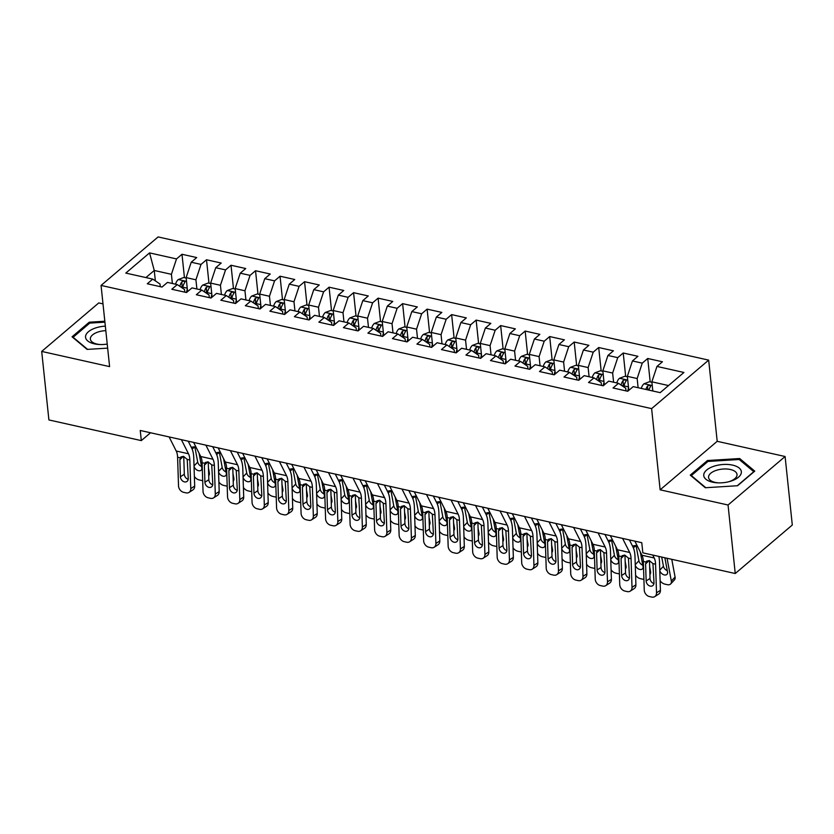 <?xml version="1.0" encoding="UTF-8"?>
<svg xmlns="http://www.w3.org/2000/svg" width="834" height="834" viewBox="0 0 834 834"><rect width="100%" height="100%" fill="white"/><g stroke="black" fill="none" stroke-linecap="round" stroke-linejoin="round"><path stroke-width="1.25" d="M103.009 303.878L98.756 302.93L41.7 351.427L48.904 419.94L141.311 440.613L150.537 432.773M708.671 360.121L158.116 236.929L101.06 285.426L651.615 408.618L708.671 360.121L717.198 441.311L660.142 489.819L728.051 505.008L785.096 456.511L717.198 441.311M785.096 456.511L792.3 525.013L735.244 573.521L728.051 505.008M628.523 387.57L627.721 391.261L633.214 386.622L660.174 392.647L683.922 372.464L656.963 366.428L662.436 361.779L647.726 358.484L642.253 363.144L632.443 360.945L637.927 356.295L623.217 353.001L617.744 357.65L607.934 355.461L613.407 350.812L598.697 347.517L593.224 352.167L583.425 349.978L588.898 345.328L574.188 342.034L568.715 346.683L558.916 344.494L564.389 339.834L549.679 336.55L544.206 341.2L534.396 339.011L539.869 334.351L525.17 331.067L519.686 335.716L509.887 333.517L515.36 328.867L500.65 325.573L495.177 330.233L485.378 328.033L490.851 323.383L476.141 320.089L470.668 324.749L460.858 322.549L466.331 317.9L451.632 314.606L446.159 319.255L436.349 317.066L441.822 312.416L427.112 309.122L421.639 313.772L411.84 311.582L417.313 306.933L402.603 303.639L397.13 308.288L387.32 306.099L392.793 301.439L378.094 298.155L372.621 302.805L362.811 300.615L368.284 295.955L353.574 292.671L348.101 297.321L338.302 295.121L343.775 290.472L329.065 287.177L323.592 291.837L313.782 289.638L319.266 284.988L304.556 281.694L299.083 286.354L289.273 284.154L294.746 279.505L280.036 276.21L274.563 280.87L264.764 278.671L270.237 274.021L255.527 270.727L250.054 275.376L240.255 273.187L245.728 268.538L231.018 265.243L225.545 269.893L215.735 267.704L221.208 263.044L206.509 259.76L201.025 264.409L191.226 262.22L196.699 257.56L181.989 254.276L184.45 277.68M627.741 391.271L613.032 387.977L618.505 383.327L608.705 381.128L603.232 385.788L588.523 382.493L593.996 377.844L584.186 375.644L578.713 380.304L564.003 377.01L569.486 372.36L559.677 370.16L554.203 374.82L539.494 371.526L544.967 366.877L535.167 364.677L529.694 369.326L514.985 366.043L520.458 361.383L510.648 359.193L505.175 363.843L490.475 360.559L495.949 355.899L486.139 353.71L480.665 358.359L465.956 355.065L471.429 350.416L461.629 348.226L456.156 352.876L441.447 349.582L446.92 344.932L437.11 342.732L431.637 347.392L416.937 344.098L422.411 339.448L412.601 337.249L407.128 341.909L392.418 338.614L397.891 333.965L388.091 331.765L382.618 336.425L367.909 333.131L373.382 328.481L363.582 326.282L358.099 330.931L343.399 327.647L348.873 322.987L339.063 320.798L333.59 325.448L318.88 322.164L324.353 317.504L314.554 315.315L309.08 319.964L294.371 316.67L299.844 312.02L290.044 309.831L284.571 314.481L269.862 311.186L275.335 306.537L265.525 304.347L260.052 308.997L245.342 305.703L250.825 301.053L241.016 298.853L235.542 303.513L220.833 300.219L226.306 295.57L216.506 293.37L211.033 298.03L196.324 294.736L201.797 290.086L191.987 287.886L186.514 292.536L171.814 289.252L177.288 284.592L167.478 282.403L162.005 287.052L147.295 283.768L152.768 279.109L125.809 273.083L149.557 252.89L176.516 258.926L181.989 254.276M735.244 573.521L642.837 552.838L641.773 542.694L140.248 430.469L141.311 440.613M187.598 291.619L186.128 277.607L195.927 279.807L196.897 288.981M191.226 262.22L186.128 277.607M201.025 264.409L195.927 279.807M152.768 279.109L160.003 284.019L160.284 286.667M212.107 297.113L210.637 283.091L220.437 285.291L221.406 294.465M215.735 267.704L210.637 283.091M225.545 269.893L220.437 285.291M177.288 284.592L184.523 289.502L184.794 292.161M236.627 302.596L235.146 288.574L244.956 290.774L245.915 299.959M240.255 273.187L235.146 288.574M250.054 275.376L244.956 290.774M201.797 290.086L209.032 294.986L209.313 297.644M261.136 308.08L259.666 294.068L269.465 296.258L270.435 305.442M264.764 278.671L259.666 294.068M274.563 280.87L269.465 296.258M226.306 295.57L233.541 300.469L233.822 303.128M285.645 313.563L284.175 299.552L293.975 301.741L294.944 310.926M289.273 284.154L284.175 299.552M299.083 286.354L293.975 301.741M250.825 301.053L258.06 305.953L258.332 308.611M310.154 319.047L308.684 305.036L318.494 307.225L319.453 316.409M313.782 289.638L308.684 305.036M323.592 291.837L318.494 307.225M275.335 306.537L282.57 311.447L282.851 314.095M334.674 324.53L333.193 310.519L343.003 312.708L343.973 321.893M338.302 295.121L333.193 310.519M348.101 297.321L343.003 312.708M299.844 312.02L307.079 316.93L307.36 319.578M359.183 330.014L357.713 316.003L367.513 318.202L368.482 327.376M362.811 300.615L357.713 316.003M372.621 302.805L367.513 318.202M324.353 317.504L331.588 322.414L331.869 325.062M383.692 335.508L382.222 321.486L392.032 323.686L392.991 332.86M387.32 306.099L382.222 321.486M397.13 308.288L392.032 323.686M348.873 322.987L356.108 327.898L356.379 330.556M408.212 340.991L406.731 326.97L416.541 329.169L417.5 338.354M411.84 311.582L406.731 326.97M421.639 313.772L416.541 329.169M373.382 328.481L380.617 333.381L380.898 336.039M432.721 346.475L431.251 332.464L441.05 334.653L442.02 343.837M436.349 317.066L431.251 332.464M446.159 319.255L441.05 334.653M397.891 333.965L405.126 338.865L405.407 341.523M457.23 351.958L455.76 337.947L465.56 340.136L466.529 349.321M460.858 322.549L455.76 337.947M470.668 324.749L465.56 340.136M422.411 339.448L429.646 344.348L429.917 347.007M481.75 357.442L480.269 343.431L490.079 345.62L491.038 354.804M485.378 328.033L480.269 343.431M495.177 330.233L490.079 345.62M446.92 344.932L454.155 349.842L454.436 352.49M506.259 362.926L504.789 348.914L514.588 351.104L515.558 360.288M509.887 333.517L504.789 348.914M519.686 335.716L514.588 351.104M471.429 350.416L478.664 355.326L478.945 357.974M530.768 368.409L529.298 354.398L539.098 356.598L540.067 365.772M534.396 339.011L529.298 354.398M544.206 341.2L539.098 356.598M495.949 355.899L503.183 360.809L503.455 363.457M555.277 373.903L553.807 359.881L563.617 362.081L564.576 371.255M558.916 344.494L553.807 359.881M568.715 346.683L563.617 362.081M520.458 361.383L527.693 366.293L527.974 368.951M579.797 379.387L578.327 365.365L588.126 367.565L589.096 376.749M583.425 349.978L578.327 365.365M593.224 352.167L588.126 367.565M544.967 366.877L552.202 371.776L552.483 374.435M604.306 384.87L602.836 370.859L612.636 373.048L613.605 382.233M607.934 355.461L602.836 370.859M617.744 357.65L612.636 373.048M569.486 372.36L576.711 377.26L576.992 379.918M628.815 390.354L627.345 376.342L637.155 378.532L638.114 387.716M632.443 360.945L627.345 376.342M642.253 363.144L637.155 378.532M593.996 377.844L601.231 382.743L601.512 385.402M652.824 391.01L651.854 381.826L668.524 385.558M656.963 366.428L651.854 381.826M618.505 383.327L625.74 388.237L626.021 390.885M660.142 489.819L651.615 408.618M41.7 351.427L109.598 366.616L101.06 285.426M155.353 280.86L154.259 270.477L145.908 277.576M172.377 283.497L171.418 274.313L154.259 270.477L149.557 252.89M176.516 258.926L171.418 274.313M690.26 475.14L705.314 487.744L737.569 485.732L754.749 471.127L739.685 458.533L707.441 460.535L690.26 475.14M104.834 321.236L89.238 322.205L72.058 336.811L87.122 349.404L107.659 348.132M647.726 358.484L650.186 381.889M623.217 353.001L625.677 376.405M598.697 347.517L601.158 370.921M574.188 342.034L576.648 365.438M549.679 336.55L552.139 359.954M525.17 331.067L527.62 354.471M500.65 325.573L503.111 348.987M476.141 320.089L478.601 343.493M451.632 314.606L454.092 338.01M427.112 309.122L429.573 332.526M402.603 303.639L405.063 327.043M378.094 298.155L380.554 321.559M353.574 292.671L356.035 316.076M329.065 287.177L331.525 310.592M304.556 281.694L307.016 305.098M280.036 276.21L282.497 299.614M255.527 270.727L257.987 294.131M231.018 265.243L233.478 288.647M206.509 259.76L208.969 283.164M707.566 461.775L707.441 460.535M739.841 460.024L739.685 458.533M89.363 323.436L89.238 322.205M652.741 555.058L654.21 557.977A14.543 7.329 -77.4 0 1 655.576 564.191L656.514 592.828L660.424 590.305A5.817 4.472 57.1 0 1 658.672 594.089L654.763 596.612A5.817 4.472 -122.9 0 0 656.514 592.828M658.85 556.424A21.809 10.988 -77.4 0 1 659.486 561.668L660.424 590.305M634.851 541.141L641.961 555.236A14.543 7.329 -77.4 0 1 643.327 561.449L644.255 590.086A5.817 4.472 -122.9 0 0 649.332 596.529L651.781 597.071A5.817 4.472 -122.9 0 0 654.763 596.612M649.123 560.552L645.589 563.93L646.579 561.178L649.259 560.573L652.939 563.596L653.992 582.716A4.65 3.576 57.1 0 1 652.595 585.749A4.65 3.576 57.1 0 1 650.207 586.114A4.65 3.576 57.1 0 1 646.152 580.964L650.051 578.442L649.477 560.625M650.051 578.442A4.65 3.576 -122.9 0 0 653.939 583.55M645.589 563.93L646.152 580.964M651.907 382.274L649.477 381.732L643.942 383.807A7.704 3.889 102.6 0 0 641.252 388.415M667.064 558.259L671.328 581.037L675.081 577.045A5.817 3.826 43.3 0 1 674.414 579.943L670.661 583.925A5.817 3.826 -136.7 0 0 671.328 581.037M671.766 559.312L675.081 577.045M670.661 583.925A5.817 3.826 -136.7 0 1 667.304 584.676L664.854 584.123A5.817 3.826 -136.7 0 1 660.111 580.714M659.777 570.664A4.65 3.065 43.3 0 0 664.312 574.928A4.65 3.065 43.3 0 0 666.991 574.324A4.65 3.065 43.3 0 0 667.523 572.009L664.865 557.769M661.716 557.06L663.437 566.265A4.65 3.065 -136.7 0 0 667.273 570.696M648.852 390.114A7.704 3.889 -77.4 0 1 650.416 386.799C650.583 385.162 649.603 384.943 647.476 386.142A7.704 3.889 102.6 0 0 645.912 389.457M650.416 386.799L650.656 386.079M647.82 389.885A3.93 1.981 -77.4 0 1 647.862 389.801L647.476 386.142M622.591 538.399L629.701 552.494A14.543 7.329 -77.4 0 1 631.067 558.707L632.005 587.344L635.904 584.822A5.817 4.472 57.1 0 1 634.163 588.606L630.254 591.129A5.817 4.472 -122.9 0 0 632.005 587.344M629.43 539.932L632.923 546.875A21.809 10.988 -77.4 0 1 634.976 556.184L635.904 584.822M610.342 535.657L617.452 549.752A14.543 7.329 -77.4 0 1 618.807 555.965L619.745 584.603A5.817 4.472 -122.9 0 0 624.822 591.045L627.272 591.587A5.817 4.472 -122.9 0 0 630.254 591.129M624.614 555.058L621.08 558.436L622.06 555.694L624.749 555.09L628.429 558.113L629.482 577.232A4.65 3.576 57.1 0 1 628.085 580.266A4.65 3.576 57.1 0 1 625.698 580.631A4.65 3.576 57.1 0 1 621.632 575.481L625.542 572.958L624.958 555.142M625.542 572.958A4.65 3.576 -122.9 0 0 629.43 578.066M621.08 558.436L621.632 575.481M598.082 532.916L605.192 547.01A14.543 7.329 -77.4 0 1 606.558 553.223L607.486 581.861L611.395 579.338A5.817 4.472 57.1 0 1 609.644 583.122L605.745 585.645A5.817 4.472 -122.9 0 0 607.486 581.861M604.911 534.438L608.413 541.381A21.809 10.988 -77.4 0 1 610.457 550.69L611.395 579.338M585.822 530.174L592.932 544.268A14.543 7.329 -77.4 0 1 594.298 550.471L595.236 579.119A5.817 4.472 -122.9 0 0 600.313 585.551L602.763 586.104A5.817 4.472 -122.9 0 0 605.745 585.645M600.094 549.575L596.571 552.952L597.551 550.211L600.23 549.606L603.91 552.629L604.973 571.749A4.65 3.576 57.1 0 1 603.576 574.782A4.65 3.576 57.1 0 1 601.189 575.147A4.65 3.576 57.1 0 1 597.123 569.987L601.033 567.464L600.449 549.658M601.033 567.464A4.65 3.576 -122.9 0 0 604.921 572.572M596.571 552.952L597.123 569.987M627.397 376.791L624.968 376.249L619.433 378.323A7.704 3.889 102.6 0 0 616.743 382.931M649.676 566.807L650.562 571.561A5.817 3.826 43.3 0 1 649.926 574.428M622.8 386.236L622.935 385.621A3.93 1.981 -77.4 0 1 623.342 384.307L622.967 380.658A7.704 3.889 102.6 0 0 621.101 385.089M633.048 545.947L635.529 545.509L637.572 546.531M643.911 579.317A5.817 3.826 -136.7 0 1 642.795 579.192L640.345 578.64A5.817 3.826 -136.7 0 1 635.591 575.231M635.268 565.181A4.65 3.065 43.3 0 0 639.803 569.445A4.65 3.065 43.3 0 0 642.482 568.84A4.65 3.065 43.3 0 0 643.014 566.526L640.283 551.91M633.329 547.74L636.092 545.676L638.917 560.782A4.65 3.065 -136.7 0 0 642.764 565.202M623.79 386.903L624.009 385.892A7.704 3.889 -77.4 0 1 625.907 381.315L626.146 380.596M625.907 381.315C626.073 379.678 625.093 379.46 622.967 380.658M602.878 371.307L600.449 370.765L594.913 372.84A7.704 3.889 102.6 0 0 592.234 377.448M604.014 382.087L603.201 385.777M625.166 561.324L626.053 566.077A5.817 3.826 43.3 0 1 625.417 568.934M598.28 380.752L598.416 380.137A3.93 1.981 -77.4 0 1 598.833 378.824L598.447 375.175A7.704 3.889 102.6 0 0 596.591 379.606M608.539 540.463L611.02 540.025L613.053 541.047M619.391 573.834A5.817 3.826 -136.7 0 1 618.286 573.709L615.836 573.156A5.817 3.826 -136.7 0 1 611.082 569.747M610.759 559.697A4.65 3.065 43.3 0 0 615.284 563.951A4.65 3.065 43.3 0 0 617.963 563.357A4.65 3.065 43.3 0 0 618.505 561.042L615.773 546.426M608.82 542.256L611.583 540.192L614.408 555.298A4.65 3.065 -136.7 0 0 618.255 559.718M599.271 381.419L599.5 380.408A7.704 3.889 -77.4 0 1 601.397 375.832L601.637 375.112M601.397 375.832C601.554 374.185 600.574 373.966 598.447 375.175M703.74 474.817A18.901 9.07 -6 0 0 717.438 482.823A18.901 9.07 -6 0 0 729.469 481.562A18.901 9.07 -6 0 0 741.363 472.471A18.901 9.07 -6 0 0 723.266 464.475A18.901 9.07 -6 0 0 703.74 474.817M728.687 481.76A14.314 6.87 -6 0 0 737.037 475.067A14.314 6.87 -6 0 0 737.027 474.463A14.314 6.87 -6 0 0 722.713 469.062A14.314 6.87 -6 0 0 708.556 476.839A14.314 6.87 -6 0 0 708.566 477.455A14.314 6.87 -6 0 0 718.241 482.855M705.804 487.713L691.313 475.588L707.962 461.442L739.205 459.492L753.8 471.69L737.266 485.753M105.345 326.136A18.901 9.07 -6 0 0 85.537 336.477A18.901 9.07 -6 0 0 99.236 344.494A18.901 9.07 -6 0 0 107.232 344.077M105.814 330.65A14.314 6.87 -6 0 0 90.353 338.51A14.314 6.87 -6 0 0 90.364 339.115A14.314 6.87 -6 0 0 100.038 344.525M87.601 349.373L73.111 337.259L89.759 323.102L104.928 322.164M573.573 527.432L580.683 541.527A14.543 7.329 -77.4 0 1 582.038 547.729L582.976 576.377L586.886 573.855A5.817 4.472 57.1 0 1 585.134 577.639L581.225 580.162A5.817 4.472 -122.9 0 0 582.976 576.377M580.401 528.954L583.904 535.897A21.809 10.988 -77.4 0 1 585.948 545.207L586.886 573.855M561.313 524.69L568.423 538.785A14.543 7.329 -77.4 0 1 569.789 544.988L570.717 573.636A5.817 4.472 -122.9 0 0 575.794 580.068L578.243 580.62A5.817 4.472 -122.9 0 0 581.225 580.162M575.585 544.091L572.061 547.469L573.041 544.727L575.721 544.122L579.401 547.146L580.454 566.265A4.65 3.576 57.1 0 1 579.057 569.288A4.65 3.576 57.1 0 1 576.669 569.664A4.65 3.576 57.1 0 1 572.614 564.503L576.523 561.98L575.94 544.175M576.523 561.98A4.65 3.576 -122.9 0 0 580.401 567.089M572.061 547.469L572.614 564.503M549.053 521.948L556.163 536.043A14.543 7.329 -77.4 0 1 557.529 542.246L558.467 570.883L562.366 568.361A5.817 4.472 57.1 0 1 560.625 572.155L556.716 574.678A5.817 4.472 -122.9 0 0 558.467 570.883M555.892 523.471L559.395 530.414A21.809 10.988 -77.4 0 1 561.438 539.723L562.366 568.361M536.804 519.196L543.914 533.301A14.543 7.329 -77.4 0 1 545.269 539.504L546.207 568.142A5.817 4.472 -122.9 0 0 551.284 574.584L553.734 575.137A5.817 4.472 -122.9 0 0 556.716 574.678M551.076 538.608L547.542 541.985L548.522 539.233L551.211 538.639L554.891 541.662L555.944 560.782A4.65 3.576 57.1 0 1 554.547 563.805A4.65 3.576 57.1 0 1 552.16 564.17A4.65 3.576 57.1 0 1 548.105 559.02L552.004 556.497L551.43 538.691M552.004 556.497A4.65 3.576 -122.9 0 0 555.892 561.605M547.542 541.985L548.105 559.02M578.369 365.824L575.94 365.282L570.404 367.356A7.704 3.889 102.6 0 0 567.714 371.964M579.505 376.603L578.692 380.294M600.647 555.84L601.543 560.594A5.817 3.826 43.3 0 1 600.897 563.45M573.771 375.269L573.907 374.654A3.93 1.981 -77.4 0 1 574.324 373.34L573.938 369.691A7.704 3.889 102.6 0 0 572.072 374.112M584.019 534.98L586.51 534.542L588.543 535.564M594.882 568.35A5.817 3.826 -136.7 0 1 593.766 568.225L591.316 567.673A5.817 3.826 -136.7 0 1 586.573 564.264M586.239 554.214A4.65 3.065 43.3 0 0 590.774 558.467A4.65 3.065 43.3 0 0 593.454 557.873A4.65 3.065 43.3 0 0 593.985 555.559L591.254 540.943M584.3 536.773L587.063 534.709L589.899 549.814A4.65 3.065 -136.7 0 0 593.745 554.235M574.762 375.936L574.98 374.925A7.704 3.889 -77.4 0 1 576.878 370.348L577.118 369.629M576.878 370.348C577.045 368.701 576.065 368.482 573.938 369.691M553.859 360.34L551.43 359.798L545.895 361.873A7.704 3.889 102.6 0 0 543.205 366.48M554.985 371.109L554.183 374.81M576.138 550.357L577.024 555.11A5.817 3.826 43.3 0 1 576.388 557.967M549.262 369.785L549.398 369.17A3.93 1.981 -77.4 0 1 549.814 367.857L549.429 364.208A7.704 3.889 102.6 0 0 547.563 368.628M559.51 529.486L561.991 529.058L564.034 530.08M570.373 562.867A5.817 3.826 -136.7 0 1 569.257 562.741L566.807 562.189A5.817 3.826 -136.7 0 1 562.053 558.78M561.73 548.73A4.65 3.065 43.3 0 0 566.265 552.984A4.65 3.065 43.3 0 0 568.944 552.379A4.65 3.065 43.3 0 0 569.476 550.075L566.745 535.459M562.564 529.225L565.379 544.331A4.65 3.065 -136.7 0 0 569.226 548.751M550.252 370.452L550.471 369.441A7.704 3.889 -77.4 0 1 552.369 364.865L552.608 364.135M552.369 364.865C552.535 363.217 551.555 362.998 549.429 364.208M524.544 516.454L531.654 530.56A14.543 7.329 -77.4 0 1 533.02 536.762L533.948 565.4L537.857 562.877A5.817 4.472 57.1 0 1 536.116 566.672L532.207 569.195A5.817 4.472 -122.9 0 0 533.948 565.4M531.373 517.987L534.875 524.93A21.809 10.988 -77.4 0 1 536.919 534.24L537.857 562.877M512.284 513.713L519.394 527.818A14.543 7.329 -77.4 0 1 520.76 534.021L521.698 562.658A5.817 4.472 -122.9 0 0 526.775 569.101L529.225 569.653A5.817 4.472 -122.9 0 0 532.207 569.195M526.567 533.124L523.033 536.502L524.013 533.75L526.692 533.145L530.382 536.168L531.435 555.288A4.65 3.576 57.1 0 1 530.038 558.321A4.65 3.576 57.1 0 1 527.651 558.686A4.65 3.576 57.1 0 1 523.585 553.536L527.495 551.013L526.911 533.207M527.495 551.013A4.65 3.576 -122.9 0 0 531.383 556.122M523.033 536.502L523.585 553.536M529.34 354.857L526.911 354.304L521.375 356.379A7.704 3.889 102.6 0 0 518.696 360.997M530.476 365.626L529.663 369.326M551.628 544.873L552.515 549.627A5.817 3.826 43.3 0 1 551.879 552.483M524.753 364.302L524.878 363.687A3.93 1.981 -77.4 0 1 525.295 362.373L524.909 358.724A7.704 3.889 102.6 0 0 523.054 363.144M535.001 524.002L537.482 523.575L539.525 524.596M545.853 557.373A5.817 3.826 -136.7 0 1 544.748 557.248L542.298 556.705A5.817 3.826 -136.7 0 1 537.544 553.296M537.221 543.247A4.65 3.065 43.3 0 0 541.746 547.5A4.65 3.065 43.3 0 0 544.425 546.895A4.65 3.065 43.3 0 0 544.967 544.592L542.236 529.976M535.282 525.795L538.045 523.742L540.87 538.847A4.65 3.065 -136.7 0 0 544.717 543.268M525.733 364.969L525.962 363.958A7.704 3.889 -77.4 0 1 527.859 359.381L528.099 358.651M527.859 359.381C528.016 357.734 527.036 357.515 524.909 358.724M500.035 510.971L507.145 525.076A14.543 7.329 -77.4 0 1 508.5 531.279L509.438 559.916L513.348 557.393A5.817 4.472 57.1 0 1 511.596 561.188L507.697 563.711A5.817 4.472 -122.9 0 0 509.438 559.916M506.863 512.503L510.366 519.446A21.809 10.988 -77.4 0 1 512.41 528.756L513.348 557.393M487.775 508.229L494.885 522.334A14.543 7.329 -77.4 0 1 496.251 528.537L497.179 557.175A5.817 4.472 -122.9 0 0 502.256 563.617L504.716 564.17A5.817 4.472 -122.9 0 0 507.697 563.711M502.047 527.641L498.523 531.018L499.503 528.266L502.183 527.661L505.863 530.685L506.916 549.804A4.65 3.576 57.1 0 1 505.519 552.838A4.65 3.576 57.1 0 1 503.142 553.203A4.65 3.576 57.1 0 1 499.076 548.053L502.985 545.53L502.402 527.724M502.985 545.53A4.65 3.576 -122.9 0 0 506.874 550.638M498.523 531.018L499.076 548.053M504.831 349.363L502.402 348.821L496.866 350.895A7.704 3.889 102.6 0 0 494.187 355.503M505.967 360.142L505.154 363.843M527.119 539.389L528.005 544.143A5.817 3.826 43.3 0 1 527.359 547M500.233 358.808L500.369 358.203A3.93 1.981 -77.4 0 1 500.786 356.889L500.4 353.241A7.704 3.889 102.6 0 0 498.534 357.661M510.491 518.519L512.973 518.091L515.005 519.113M521.344 551.889A5.817 3.826 -136.7 0 1 520.228 551.764L517.778 551.222A5.817 3.826 -136.7 0 1 513.035 547.813M512.702 537.753A4.65 3.065 43.3 0 0 517.236 542.017A4.65 3.065 43.3 0 0 519.916 541.412A4.65 3.065 43.3 0 0 520.447 539.098L517.716 524.492M510.762 520.312L513.536 518.258L516.361 533.364A4.65 3.065 -136.7 0 0 520.207 537.784M501.224 359.485L501.442 358.474A7.704 3.889 -77.4 0 1 503.34 353.897L503.59 353.168M503.34 353.897C503.507 352.25 502.527 352.031 500.4 353.241M475.516 505.487L482.625 519.592A14.543 7.329 -77.4 0 1 483.991 525.795L484.929 554.433L488.828 551.91A5.817 4.472 57.1 0 1 487.087 555.694L483.178 558.217A5.817 4.472 -122.9 0 0 484.929 554.433M482.354 507.02L485.857 513.963A21.809 10.988 -77.4 0 1 487.9 523.272L488.828 551.91M463.266 502.746L470.376 516.84A14.543 7.329 -77.4 0 1 471.742 523.054L472.669 551.691A5.817 4.472 -122.9 0 0 477.746 558.134L480.196 558.676A5.817 4.472 -122.9 0 0 483.178 558.217M477.538 522.157L474.004 525.535L474.984 522.782L477.673 522.178L481.354 525.201L482.406 544.321A4.65 3.576 57.1 0 1 481.009 547.354A4.65 3.576 57.1 0 1 478.622 547.719A4.65 3.576 57.1 0 1 474.567 542.569L478.466 540.046L477.892 522.23M478.466 540.046A4.65 3.576 -122.9 0 0 482.354 545.155M474.004 525.535L474.567 542.569M480.321 343.879L477.892 343.337L472.357 345.412A7.704 3.889 102.6 0 0 469.667 350.019M481.458 354.659L480.645 358.359M502.6 533.906L503.486 538.649A5.817 3.826 43.3 0 1 502.85 541.516M475.724 353.324L475.86 352.709A3.93 1.981 -77.4 0 1 476.277 351.406L475.891 347.747A7.704 3.889 102.6 0 0 474.025 352.177M485.972 513.035L488.463 512.597L490.496 513.629M496.835 546.406A5.817 3.826 -136.7 0 1 495.719 546.28L493.269 545.728A5.817 3.826 -136.7 0 1 488.516 542.319M488.192 532.269A4.65 3.065 43.3 0 0 492.727 536.533A4.65 3.065 43.3 0 0 495.406 535.928A4.65 3.065 43.3 0 0 495.938 533.614L493.207 518.998M486.253 514.828L489.016 512.764L491.851 527.87A4.65 3.065 -136.7 0 0 495.688 532.301M476.714 354.002L476.933 352.99A7.704 3.889 -77.4 0 1 478.831 348.414L479.07 347.684M478.831 348.414C478.997 346.767 478.018 346.548 475.891 347.747M451.006 500.004L458.116 514.098A14.543 7.329 -77.4 0 1 459.482 520.312L460.41 548.949L464.319 546.426A5.817 4.472 57.1 0 1 462.578 550.211L458.669 552.734A5.817 4.472 -122.9 0 0 460.41 548.949M457.845 501.536L461.338 508.479A21.809 10.988 -77.4 0 1 463.391 517.789L464.319 546.426M438.757 497.262L445.856 511.357A14.543 7.329 -77.4 0 1 447.222 517.57L448.16 546.207A5.817 4.472 -122.9 0 0 453.237 552.65L455.687 553.192A5.817 4.472 -122.9 0 0 458.669 552.734M453.029 516.663L449.495 520.041L450.475 517.299L453.154 516.694L456.844 519.718L457.897 538.837A4.65 3.576 57.1 0 1 456.5 541.871A4.65 3.576 57.1 0 1 454.113 542.236A4.65 3.576 57.1 0 1 450.047 537.086L453.957 534.563L453.373 516.746M453.957 534.563A4.65 3.576 -122.9 0 0 457.845 539.671M449.495 520.041L450.047 537.086M455.812 338.396L453.373 337.853L447.848 339.928A7.704 3.889 102.6 0 0 445.158 344.536M456.938 349.175L456.125 352.876M478.091 528.412L478.977 533.166A5.817 3.826 43.3 0 1 478.341 536.033M451.215 347.841L451.35 347.225A3.93 1.981 -77.4 0 1 451.757 345.912L451.382 342.263A7.704 3.889 102.6 0 0 449.516 346.694M461.463 507.552L463.944 507.114L465.987 508.135M472.315 540.922A5.817 3.826 -136.7 0 1 471.21 540.797L468.76 540.244A5.817 3.826 -136.7 0 1 464.006 536.835M463.683 526.786A4.65 3.065 43.3 0 0 468.208 531.049A4.65 3.065 43.3 0 0 470.887 530.445A4.65 3.065 43.3 0 0 471.429 528.13L468.698 513.515M464.517 507.291L467.332 522.386A4.65 3.065 -136.7 0 0 471.179 526.807M452.195 348.508L452.424 347.497A7.704 3.889 -77.4 0 1 454.322 342.92L454.561 342.201M454.322 342.92C454.488 341.283 453.498 341.064 451.382 342.263M426.497 494.52L433.607 508.615A14.543 7.329 -77.4 0 1 434.973 514.828L435.901 543.466L439.81 540.943A5.817 4.472 57.1 0 1 438.058 544.727L434.16 547.25A5.817 4.472 -122.9 0 0 435.901 543.466M433.326 496.053L436.828 502.985A21.809 10.988 -77.4 0 1 438.872 512.295L439.81 540.943M414.237 491.779L421.347 505.873A14.543 7.329 -77.4 0 1 422.713 512.076L423.641 540.724A5.817 4.472 -122.9 0 0 428.718 547.156L431.178 547.709A5.817 4.472 -122.9 0 0 434.16 547.25M428.509 511.179L424.986 514.557L425.966 511.815L428.645 511.211L432.325 514.234L433.378 533.353A4.65 3.576 57.1 0 1 431.981 536.387A4.65 3.576 57.1 0 1 429.604 536.752A4.65 3.576 57.1 0 1 425.538 531.602L429.447 529.069L428.864 511.263M429.447 529.069A4.65 3.576 -122.9 0 0 433.336 534.187M424.986 514.557L425.538 531.602M431.293 332.912L428.864 332.37L423.328 334.444A7.704 3.889 102.6 0 0 420.649 339.052M432.429 343.691L431.616 347.382M453.581 522.928L454.467 527.682A5.817 3.826 43.3 0 1 453.821 530.539M426.695 342.357L426.831 341.742A3.93 1.981 -77.4 0 1 427.248 340.428L426.862 336.78A7.704 3.889 102.6 0 0 425.006 341.21M436.953 502.068L439.435 501.63L441.467 502.652M447.806 535.438A5.817 3.826 -136.7 0 1 446.701 535.313L444.241 534.761A5.817 3.826 -136.7 0 1 439.497 531.352M439.164 521.302A4.65 3.065 43.3 0 0 443.698 525.556A4.65 3.065 43.3 0 0 446.378 524.961A4.65 3.065 43.3 0 0 446.909 522.647L444.178 508.031M437.235 503.861L439.998 501.797L442.823 516.903A4.65 3.065 -136.7 0 0 446.67 521.323M427.686 343.024L427.905 342.013A7.704 3.889 -77.4 0 1 429.802 337.436L430.052 336.717M429.802 337.436C429.969 335.789 428.989 335.57 426.862 336.78M401.988 489.037L409.087 503.131A14.543 7.329 -77.4 0 1 410.453 509.334L411.391 537.982L415.301 535.459A5.817 4.472 57.1 0 1 413.549 539.244L409.64 541.766A5.817 4.472 -122.9 0 0 411.391 537.982M408.816 490.559L412.319 497.502A21.809 10.988 -77.4 0 1 414.362 506.811L415.301 535.459M389.728 486.295L396.838 500.39A14.543 7.329 -77.4 0 1 398.204 506.592L399.132 535.24A5.817 4.472 -122.9 0 0 404.209 541.673L406.658 542.225A5.817 4.472 -122.9 0 0 409.64 541.766M404 505.696L400.466 509.074L401.456 506.332L404.136 505.727L407.816 508.75L408.868 527.87A4.65 3.576 57.1 0 1 407.472 530.893A4.65 3.576 57.1 0 1 405.084 531.268A4.65 3.576 57.1 0 1 401.029 526.108L404.928 523.585L404.354 505.779M404.928 523.585A4.65 3.576 -122.9 0 0 408.816 528.693M400.466 509.074L401.029 526.108M406.784 327.428L404.354 326.886L398.819 328.961A7.704 3.889 102.6 0 0 396.129 333.569M407.92 338.208L407.107 341.898M429.062 517.445L429.958 522.199A5.817 3.826 43.3 0 1 429.312 525.055M402.186 336.873L402.322 336.258A3.93 1.981 -77.4 0 1 402.739 334.945L402.353 331.296A7.704 3.889 102.6 0 0 400.487 335.716M412.434 496.584L414.925 496.147L416.958 497.168M423.297 529.955A5.817 3.826 -136.7 0 1 422.181 529.83L419.731 529.277A5.817 3.826 -136.7 0 1 414.988 525.868M414.654 515.819A4.65 3.065 43.3 0 0 419.189 520.072A4.65 3.065 43.3 0 0 421.868 519.478A4.65 3.065 43.3 0 0 422.4 517.163L419.669 502.548M412.715 498.378L415.478 496.313L418.314 511.419A4.65 3.065 -136.7 0 0 422.15 515.839M403.176 337.541L403.395 336.529A7.704 3.889 -77.4 0 1 405.293 331.953L405.532 331.234M405.293 331.953C405.46 330.306 404.48 330.087 402.353 331.296M377.468 483.553L384.578 497.648A14.543 7.329 -77.4 0 1 385.944 503.851L386.882 532.499L390.781 529.965A5.817 4.472 57.1 0 1 389.04 533.76L385.131 536.283A5.817 4.472 -122.9 0 0 386.882 532.499M384.307 485.075L387.8 492.018A21.809 10.988 -77.4 0 1 389.853 501.328L390.781 529.965M365.219 480.811L372.318 494.906A14.543 7.329 -77.4 0 1 373.684 501.109L374.622 529.746A5.817 4.472 -122.9 0 0 379.699 536.189L382.149 536.742A5.817 4.472 -122.9 0 0 385.131 536.283M379.491 500.212L375.957 503.59L376.937 500.838L379.616 500.244L383.306 503.267L384.359 522.386A4.65 3.576 57.1 0 1 382.962 525.41A4.65 3.576 57.1 0 1 380.575 525.774A4.65 3.576 57.1 0 1 376.509 520.625L380.419 518.102L379.835 500.296M380.419 518.102A4.65 3.576 -122.9 0 0 384.307 523.21M375.957 503.59L376.509 520.625M382.274 321.945L379.845 321.403L374.31 323.477A7.704 3.889 102.6 0 0 371.62 328.085M383.4 332.724L382.597 336.415M404.553 511.961L405.439 516.715A5.817 3.826 43.3 0 1 404.803 519.572M377.677 331.39L377.812 330.775A3.93 1.981 -77.4 0 1 378.219 329.461L377.844 325.813A7.704 3.889 102.6 0 0 375.978 330.233M387.925 491.09L390.406 490.663L392.449 491.685M398.788 524.471A5.817 3.826 -136.7 0 1 397.672 524.346L395.222 523.794A5.817 3.826 -136.7 0 1 390.468 520.385M390.145 510.335A4.65 3.065 43.3 0 0 394.68 514.588A4.65 3.065 43.3 0 0 397.359 513.984A4.65 3.065 43.3 0 0 397.891 511.68L395.16 497.064M388.206 492.894L390.969 490.83L393.794 505.936A4.65 3.065 -136.7 0 0 397.641 510.356M378.667 332.057L378.886 331.046A7.704 3.889 -77.4 0 1 380.784 326.469L381.023 325.74M380.784 326.469C380.95 324.822 379.97 324.603 377.844 325.813M352.959 478.059L360.069 492.164A14.543 7.329 -77.4 0 1 361.435 498.367L362.363 527.005L366.272 524.482A5.817 4.472 57.1 0 1 364.521 528.276L360.622 530.799A5.817 4.472 -122.9 0 0 362.363 527.005M359.788 479.592L363.29 486.535A21.809 10.988 -77.4 0 1 365.334 495.844L366.272 524.482M340.699 475.317L347.809 489.422A14.543 7.329 -77.4 0 1 349.175 495.625L350.113 524.263A5.817 4.472 -122.9 0 0 355.19 530.705L357.64 531.258A5.817 4.472 -122.9 0 0 360.622 530.799M354.971 494.729L351.448 498.106L352.428 495.354L355.107 494.75L358.787 497.773L359.85 516.892A4.65 3.576 57.1 0 1 358.453 519.926A4.65 3.576 57.1 0 1 356.066 520.291A4.65 3.576 57.1 0 1 352 515.141L355.909 512.618L355.326 494.812M355.909 512.618A4.65 3.576 -122.9 0 0 359.798 517.726M351.448 498.106L352 515.141M357.755 316.461L355.326 315.909L349.79 317.983A7.704 3.889 102.6 0 0 347.111 322.602M358.891 327.23L358.078 330.931M380.043 506.478L380.929 511.232A5.817 3.826 43.3 0 1 380.294 514.088M353.157 325.906L353.293 325.291A3.93 1.981 -77.4 0 1 353.71 323.978L353.324 320.329A7.704 3.889 102.6 0 0 351.468 324.749M363.416 485.607L365.897 485.179L367.93 486.201M374.268 518.977A5.817 3.826 -136.7 0 1 373.163 518.852L370.713 518.31A5.817 3.826 -136.7 0 1 365.959 514.901M365.626 504.851A4.65 3.065 43.3 0 0 370.16 509.105A4.65 3.065 43.3 0 0 372.84 508.5A4.65 3.065 43.3 0 0 373.371 506.196L370.65 491.58M363.697 487.4L366.46 485.346L369.285 500.452A4.65 3.065 -136.7 0 0 373.132 504.872M354.148 326.574L354.367 325.562A7.704 3.889 -77.4 0 1 356.264 320.986L356.514 320.256M356.264 320.986C356.431 319.339 355.451 319.12 353.324 320.329M328.45 472.576L335.56 486.681A14.543 7.329 -77.4 0 1 336.915 492.884L337.853 521.521L341.763 518.998A5.817 4.472 57.1 0 1 340.011 522.793L336.102 525.316A5.817 4.472 -122.9 0 0 337.853 521.521M335.278 474.108L338.781 481.051A21.809 10.988 -77.4 0 1 340.825 490.361L341.763 518.998M316.19 469.834L323.3 483.939A14.543 7.329 -77.4 0 1 324.666 490.142L325.594 518.779A5.817 4.472 -122.9 0 0 330.671 525.222L333.12 525.774A5.817 4.472 -122.9 0 0 336.102 525.316M330.462 489.245L326.938 492.623L327.918 489.871L330.598 489.266L334.278 492.289L335.331 511.409A4.65 3.576 57.1 0 1 333.934 514.442A4.65 3.576 57.1 0 1 331.546 514.807A4.65 3.576 57.1 0 1 327.491 509.657L331.39 507.135L330.817 489.329M331.39 507.135A4.65 3.576 -122.9 0 0 335.278 512.243M326.938 492.623L327.491 509.657M333.246 310.967L330.817 310.425L325.281 312.5A7.704 3.889 102.6 0 0 322.591 317.108M334.382 321.747L333.569 325.448M355.524 500.994L356.42 505.748A5.817 3.826 43.3 0 1 355.774 508.604M328.648 320.412L328.784 319.808A3.93 1.981 -77.4 0 1 329.201 318.494L328.815 314.845A7.704 3.889 102.6 0 0 326.949 319.266M338.896 480.123L341.387 479.696L343.42 480.718M349.759 513.494A5.817 3.826 -136.7 0 1 348.643 513.369L346.193 512.827A5.817 3.826 -136.7 0 1 341.45 509.418M341.116 499.358A4.65 3.065 43.3 0 0 345.651 503.621A4.65 3.065 43.3 0 0 348.331 503.017A4.65 3.065 43.3 0 0 348.862 500.702L346.131 486.097M339.177 481.916L341.94 479.863L344.776 494.969A4.65 3.065 -136.7 0 0 348.622 499.389M329.638 321.09L329.857 320.079A7.704 3.889 -77.4 0 1 331.755 315.502L331.995 314.772M331.755 315.502C331.922 313.855 330.942 313.636 328.815 314.845M303.93 467.092L311.04 481.197A14.543 7.329 -77.4 0 1 312.406 487.4L313.344 516.038L317.243 513.515A5.817 4.472 57.1 0 1 315.502 517.299L311.593 519.822A5.817 4.472 -122.9 0 0 313.344 516.038M310.769 468.625L314.262 475.568A21.809 10.988 -77.4 0 1 316.315 484.877L317.243 513.515M291.681 464.35L298.791 478.445A14.543 7.329 -77.4 0 1 300.146 484.658L301.084 513.296A5.817 4.472 -122.9 0 0 306.161 519.738L308.611 520.28A5.817 4.472 -122.9 0 0 311.593 519.822M305.953 483.762L302.419 487.139L303.399 484.387L306.088 483.783L309.768 486.806L310.821 505.925A4.65 3.576 57.1 0 1 309.424 508.959A4.65 3.576 57.1 0 1 307.037 509.324A4.65 3.576 57.1 0 1 302.982 504.174L306.881 501.651L306.297 483.835M306.881 501.651A4.65 3.576 -122.9 0 0 310.769 506.759M302.419 487.139L302.982 504.174M308.736 305.484L306.307 304.942L300.772 307.016A7.704 3.889 102.6 0 0 298.082 311.624M309.862 316.263L309.06 319.964M331.015 495.511L331.901 500.254A5.817 3.826 43.3 0 1 331.265 503.121M304.139 314.929L304.274 314.314A3.93 1.981 -77.4 0 1 304.681 313.011L304.306 309.351A7.704 3.889 102.6 0 0 302.44 313.782M314.387 474.64L316.868 474.202L318.911 475.234M325.25 508.01A5.817 3.826 -136.7 0 1 324.134 507.885L321.684 507.333A5.817 3.826 -136.7 0 1 316.93 503.934M316.607 493.874A4.65 3.065 43.3 0 0 321.142 498.138A4.65 3.065 43.3 0 0 323.821 497.533A4.65 3.065 43.3 0 0 324.353 495.219L321.622 480.603M314.668 476.433L317.431 474.379L320.256 489.475A4.65 3.065 -136.7 0 0 324.103 493.905M305.129 315.606L305.348 314.595A7.704 3.889 -77.4 0 1 307.246 310.019L307.485 309.289M307.246 310.019C307.412 308.372 306.432 308.153 304.306 309.351M279.421 461.609L286.531 475.703A14.543 7.329 -77.4 0 1 287.897 481.916L288.825 510.554L292.734 508.031A5.817 4.472 57.1 0 1 290.993 511.815L287.084 514.338A5.817 4.472 -122.9 0 0 288.825 510.554M286.25 463.141L289.752 470.084A21.809 10.988 -77.4 0 1 291.796 479.394L292.734 508.031M267.161 458.867L274.271 472.961A14.543 7.329 -77.4 0 1 275.637 479.175L276.575 507.812A5.817 4.472 -122.9 0 0 281.652 514.255L284.102 514.797A5.817 4.472 -122.9 0 0 287.084 514.338M281.433 478.268L277.91 481.645L278.89 478.904L281.569 478.299L285.249 481.322L286.312 500.442A4.65 3.576 57.1 0 1 284.915 503.475A4.65 3.576 57.1 0 1 282.528 503.84A4.65 3.576 57.1 0 1 278.462 498.69L282.372 496.167L281.788 478.351M282.372 496.167A4.65 3.576 -122.9 0 0 286.26 501.276M277.91 481.645L278.462 498.69M284.217 300L281.788 299.458L276.252 301.533A7.704 3.889 102.6 0 0 273.573 306.141M285.353 310.78L284.54 314.481M306.505 490.017L307.392 494.771A5.817 3.826 43.3 0 1 306.756 497.637M279.63 309.445L279.755 308.83A3.93 1.981 -77.4 0 1 280.172 307.517L279.786 303.868A7.704 3.889 102.6 0 0 277.93 308.299M289.878 469.156L292.359 468.718L294.402 469.74M300.73 502.527A5.817 3.826 -136.7 0 1 299.625 502.402L297.175 501.849A5.817 3.826 -136.7 0 1 292.421 498.44M292.098 488.39A4.65 3.065 43.3 0 0 296.623 492.654A4.65 3.065 43.3 0 0 299.302 492.05A4.65 3.065 43.3 0 0 299.844 489.735L297.113 475.119M292.922 468.896L295.747 483.991A4.65 3.065 -136.7 0 0 299.594 488.422M280.61 310.112L280.839 309.101A7.704 3.889 -77.4 0 1 282.736 304.525L282.976 303.805M282.736 304.525C282.893 302.888 281.913 302.669 279.786 303.868M254.912 456.125L262.022 470.22A14.543 7.329 -77.4 0 1 263.377 476.433L264.315 505.07L268.225 502.548A5.817 4.472 57.1 0 1 266.473 506.332L262.574 508.855A5.817 4.472 -122.9 0 0 264.315 505.07M261.74 457.657L265.243 464.59A21.809 10.988 -77.4 0 1 267.287 473.91L268.225 502.548M242.652 453.383L249.762 467.478A14.543 7.329 -77.4 0 1 251.128 473.691L252.056 502.329A5.817 4.472 -122.9 0 0 257.133 508.771L259.582 509.313A5.817 4.472 -122.9 0 0 262.574 508.855M256.924 472.784L253.4 476.162L254.38 473.42L257.06 472.815L260.74 475.839L261.793 494.958A4.65 3.576 57.1 0 1 260.396 497.992A4.65 3.576 57.1 0 1 258.008 498.357A4.65 3.576 57.1 0 1 253.953 493.207L257.862 490.673L257.279 472.868M257.862 490.673A4.65 3.576 -122.9 0 0 261.74 495.792M253.4 476.162L253.953 493.207M259.708 294.517L257.279 293.975L251.743 296.049A7.704 3.889 102.6 0 0 249.053 300.657M260.844 305.296L260.031 308.987M281.996 484.533L282.882 489.287A5.817 3.826 43.3 0 1 282.236 492.143M255.11 303.962L255.246 303.347A3.93 1.981 -77.4 0 1 255.663 302.033L255.277 298.384A7.704 3.889 102.6 0 0 253.411 302.815M265.358 463.673L267.85 463.235L269.882 464.257M276.221 497.043A5.817 3.826 -136.7 0 1 275.105 496.918L272.655 496.366A5.817 3.826 -136.7 0 1 267.912 492.957M267.578 482.907A4.65 3.065 43.3 0 0 272.113 487.16A4.65 3.065 43.3 0 0 274.793 486.566A4.65 3.065 43.3 0 0 275.324 484.252L272.593 469.636M265.639 465.466L268.402 463.402L271.238 478.507A4.65 3.065 -136.7 0 0 275.084 482.928M256.101 304.629L256.319 303.618A7.704 3.889 -77.4 0 1 258.217 299.041L258.457 298.322M258.217 299.041C258.384 297.394 257.404 297.175 255.277 298.384M230.392 450.641L237.502 464.736A14.543 7.329 -77.4 0 1 238.868 470.939L239.806 499.587L243.705 497.064A5.817 4.472 57.1 0 1 241.964 500.848L238.055 503.371A5.817 4.472 -122.9 0 0 239.806 499.587M237.231 452.164L240.734 459.107A21.809 10.988 -77.4 0 1 242.777 468.416L243.705 497.064M218.143 447.9L225.253 461.994A14.543 7.329 -77.4 0 1 226.608 468.197L227.546 496.845A5.817 4.472 -122.9 0 0 232.623 503.277L235.073 503.83A5.817 4.472 -122.9 0 0 238.055 503.371M232.415 467.301L228.881 470.678L229.861 467.937L232.55 467.332L236.23 470.355L237.283 489.475A4.65 3.576 57.1 0 1 235.886 492.498A4.65 3.576 57.1 0 1 233.499 492.873A4.65 3.576 57.1 0 1 229.444 487.713L233.343 485.19L232.769 467.384M233.343 485.19A4.65 3.576 -122.9 0 0 237.231 490.298M228.881 470.678L229.444 487.713M235.198 289.033L232.769 288.491L227.234 290.566A7.704 3.889 102.6 0 0 224.544 295.173M236.324 299.813L235.522 303.503M257.477 479.05L258.363 483.803A5.817 3.826 43.3 0 1 257.727 486.66M230.601 298.478L230.737 297.863A3.93 1.981 -77.4 0 1 231.154 296.55L230.768 292.901A7.704 3.889 102.6 0 0 228.902 297.321M240.849 458.189L243.33 457.751L245.373 458.773M251.712 491.56A5.817 3.826 -136.7 0 1 250.596 491.434L248.146 490.882A5.817 3.826 -136.7 0 1 243.392 487.473M243.069 477.423A4.65 3.065 43.3 0 0 247.604 481.677A4.65 3.065 43.3 0 0 250.283 481.082A4.65 3.065 43.3 0 0 250.815 478.768L248.084 464.152M241.13 459.982L243.893 457.918L246.718 473.024A4.65 3.065 -136.7 0 0 250.565 477.444M231.591 299.145L231.81 298.134A7.704 3.889 -77.4 0 1 233.708 293.558L233.947 292.838M233.708 293.558C233.874 291.91 232.894 291.692 230.768 292.901M205.883 445.158L212.993 459.253A14.543 7.329 -77.4 0 1 214.359 465.455L215.287 494.103L219.196 491.57A5.817 4.472 57.1 0 1 217.455 495.365L213.546 497.888A5.817 4.472 -122.9 0 0 215.287 494.103M212.712 446.68L216.215 453.623A21.809 10.988 -77.4 0 1 218.268 462.933L219.196 491.57M193.624 442.416L200.733 456.511A14.543 7.329 -77.4 0 1 202.099 462.714L203.037 491.351A5.817 4.472 -122.9 0 0 208.114 497.794L210.564 498.346A5.817 4.472 -122.9 0 0 213.546 497.888M207.906 461.817L204.372 465.195L205.352 462.443L208.031 461.848L211.721 464.872L212.774 483.991A4.65 3.576 57.1 0 1 211.377 487.014A4.65 3.576 57.1 0 1 208.99 487.379A4.65 3.576 57.1 0 1 204.924 482.229L208.834 479.706L208.25 461.9M208.834 479.706A4.65 3.576 -122.9 0 0 212.722 484.815M204.372 465.195L204.924 482.229M210.679 283.55L208.25 283.007L202.714 285.082A7.704 3.889 102.6 0 0 200.035 289.69M211.815 294.329L211.002 298.019M232.967 473.566L233.854 478.32A5.817 3.826 43.3 0 1 233.218 481.176M206.092 292.995L206.227 292.38A3.93 1.981 -77.4 0 1 206.634 291.066L206.248 287.417A7.704 3.889 102.6 0 0 204.393 291.837M216.34 452.695L218.821 452.268L220.864 453.289M227.192 486.076A5.817 3.826 -136.7 0 1 226.087 485.951L223.637 485.398A5.817 3.826 -136.7 0 1 218.883 481.989M218.56 471.94A4.65 3.065 43.3 0 0 223.085 476.193A4.65 3.065 43.3 0 0 225.764 475.588A4.65 3.065 43.3 0 0 226.306 473.285L223.575 458.669M216.621 454.499L219.384 452.435L222.209 467.54A4.65 3.065 -136.7 0 0 226.056 471.961M207.072 293.662L207.301 292.651A7.704 3.889 -77.4 0 1 209.198 288.074L209.438 287.344M209.198 288.074C209.355 286.427 208.375 286.208 206.248 287.417M181.374 439.664L188.484 453.769A14.543 7.329 -77.4 0 1 189.85 459.972L190.778 488.609L194.687 486.086A5.817 4.472 57.1 0 1 192.935 489.881L189.037 492.404A5.817 4.472 -122.9 0 0 190.778 488.609M188.203 441.196L191.705 448.139A21.809 10.988 -77.4 0 1 193.749 457.449L194.687 486.086M169.114 436.922L176.224 451.027A14.543 7.329 -77.4 0 1 177.59 457.23L178.518 485.868A5.817 4.472 -122.9 0 0 183.595 492.31L186.055 492.863A5.817 4.472 -122.9 0 0 189.037 492.404M183.386 456.334L179.863 459.711L180.842 456.959L183.522 456.354L187.202 459.378L188.255 478.497A4.65 3.576 57.1 0 1 186.858 481.531A4.65 3.576 57.1 0 1 184.481 481.896A4.65 3.576 57.1 0 1 180.415 476.746L184.324 474.223L183.741 456.417M184.324 474.223A4.65 3.576 -122.9 0 0 188.213 479.331M179.863 459.711L180.415 476.746M186.17 278.066L183.741 277.513L178.205 279.588A7.704 3.889 102.6 0 0 175.526 284.206M187.306 288.835L186.493 292.536M208.458 468.082L209.344 472.836A5.817 3.826 43.3 0 1 208.698 475.693M181.572 287.511L181.708 286.896A3.93 1.981 -77.4 0 1 182.125 285.582L181.739 281.934A7.704 3.889 102.6 0 0 179.873 286.354M191.83 447.212L194.312 446.784L196.344 447.806M202.683 480.582A5.817 3.826 -136.7 0 1 201.578 480.457L199.118 479.915A5.817 3.826 -136.7 0 1 194.374 476.506M194.041 466.456A4.65 3.065 43.3 0 0 198.575 470.71A4.65 3.065 43.3 0 0 201.255 470.105A4.65 3.065 43.3 0 0 201.786 467.801L199.055 453.185M192.101 449.005L194.875 446.951L197.7 462.057A4.65 3.065 -136.7 0 0 201.547 466.477M182.563 288.178L182.782 287.167A7.704 3.889 -77.4 0 1 184.679 282.59L184.929 281.861M184.679 282.59C184.846 280.943 183.866 280.724 181.739 281.934M652.939 563.596L655.576 564.191M643.327 561.449L645.964 562.033M641.961 555.236L654.21 557.977M652.251 385.579L644.077 383.755M659.767 570.164L663.437 566.265M628.429 558.113L631.067 558.707M618.807 555.965L621.455 556.549M617.452 549.752L629.701 552.494M603.91 552.629L606.558 553.223M594.298 550.471L596.936 551.066M592.932 544.268L605.192 547.01M649.853 572.312L650.562 571.561M627.741 380.096L619.568 378.271M628.461 386.893L624.009 385.892M635.247 564.681L638.917 560.782M625.344 566.828L626.053 566.077M603.232 374.612L595.059 372.788M603.941 381.409L599.5 380.408M610.738 559.197L614.408 555.298M579.401 547.146L582.038 547.729M569.789 544.988L572.426 545.582M568.423 538.785L580.683 541.527M554.891 541.662L557.529 542.246M545.269 539.504L547.917 540.098M543.914 533.301L556.163 536.043M600.834 561.345L601.543 560.594M578.713 369.128L570.539 367.304M579.432 375.925L574.98 374.925M586.229 553.713L589.899 549.814M576.315 555.861L577.024 555.11M554.203 363.645L546.03 361.81M554.923 370.442L550.471 369.441M561.709 548.23L565.379 544.331M562.554 529.225L559.791 531.289M530.382 536.168L533.02 536.762M520.76 534.021L523.398 534.615M519.394 527.818L531.654 530.56M551.806 550.377L552.515 549.627M529.694 358.161L521.521 356.327M530.403 364.948L525.962 363.958M537.2 542.746L540.87 538.847M505.863 530.685L508.5 531.279M496.251 528.537L498.888 529.131M494.885 522.334L507.145 525.076M527.297 544.894L528.005 544.143M505.175 352.678L497.001 350.843M505.894 359.464L501.442 358.474M512.691 537.263L516.361 533.364M481.354 525.201L483.991 525.795M471.742 523.054L474.379 523.637M470.376 516.84L482.625 519.592M502.777 539.41L503.486 538.649M480.665 347.184L472.492 345.359M481.385 353.981L476.933 352.99M488.171 531.779L491.851 527.87M456.844 519.718L459.482 520.312M447.222 517.57L449.86 518.154M445.856 511.357L458.116 514.098M478.268 533.916L478.977 533.166M456.156 341.7L447.983 339.876M456.865 348.497L452.424 347.497M463.662 526.285L467.332 522.386M464.507 507.281L461.744 509.345M432.325 514.234L434.973 514.828M422.713 512.076L425.35 512.67M421.347 505.873L433.607 508.615M453.759 528.433L454.467 527.682M431.647 336.217L423.474 334.392M432.356 343.014L427.905 342.013M439.153 520.802L442.823 516.903M407.816 508.75L410.453 509.334M398.204 506.592L400.841 507.187M396.838 500.39L409.087 503.131M429.249 522.949L429.958 522.199M407.128 330.733L398.954 328.909M407.847 337.53L403.395 336.529M414.644 515.318L418.314 511.419M383.306 503.267L385.944 503.851M373.684 501.109L376.332 501.703M372.318 494.906L384.578 497.648M404.73 517.466L405.439 516.715M382.618 325.25L374.445 323.415M383.327 332.047L378.886 331.046M390.124 509.835L393.794 505.936M358.787 497.773L361.435 498.367M349.175 495.625L351.812 496.22M347.809 489.422L360.069 492.164M380.221 511.982L380.929 511.232M358.109 319.766L349.936 317.931M358.818 326.553L354.367 325.562M365.615 504.351L369.285 500.452M334.278 492.289L336.915 492.884M324.666 490.142L327.303 490.736M323.3 483.939L335.56 486.681M355.711 506.499L356.42 505.748M333.59 314.282L325.416 312.448M334.309 321.069L329.857 320.079M341.106 498.868L344.776 494.969M309.768 486.806L312.406 487.4M300.146 484.658L302.794 485.242M298.791 478.445L311.04 481.197M331.192 501.015L331.901 500.254M309.08 308.788L300.907 306.964M309.8 315.586L305.348 314.595M316.586 493.384L320.256 489.475M285.249 481.322L287.897 481.916M275.637 479.175L278.275 479.758M274.271 472.961L286.531 475.703M306.683 495.521L307.392 494.771M284.571 303.305L276.398 301.481M285.28 310.102L280.839 309.101M292.077 487.89L295.747 483.991M292.922 468.885L290.159 470.949M260.74 475.839L263.377 476.433M251.128 473.691L253.765 474.275M249.762 467.478L262.022 470.22M282.173 490.038L282.882 489.287M260.052 297.821L251.878 295.997M260.771 304.618L256.319 303.618M267.568 482.406L271.238 478.507M236.23 470.355L238.868 470.939M226.608 468.197L229.256 468.791M225.253 461.994L237.502 464.736M257.654 484.554L258.363 483.803M235.542 292.338L227.369 290.513M236.262 299.135L231.81 298.134M243.048 476.923L246.718 473.024M211.721 464.872L214.359 465.455M202.099 462.714L204.737 463.308M200.733 456.511L212.993 459.253M233.145 479.07L233.854 478.32M211.033 286.854L202.86 285.019M211.742 293.651L207.301 292.651M218.539 471.439L222.209 467.54M187.202 459.378L189.85 459.972M177.59 457.23L180.227 457.824M176.224 451.027L188.484 453.769M208.636 473.587L209.344 472.836M186.524 281.371L178.34 279.536M187.233 288.157L182.782 287.167M194.03 465.956L197.7 462.057"/></g></svg>
